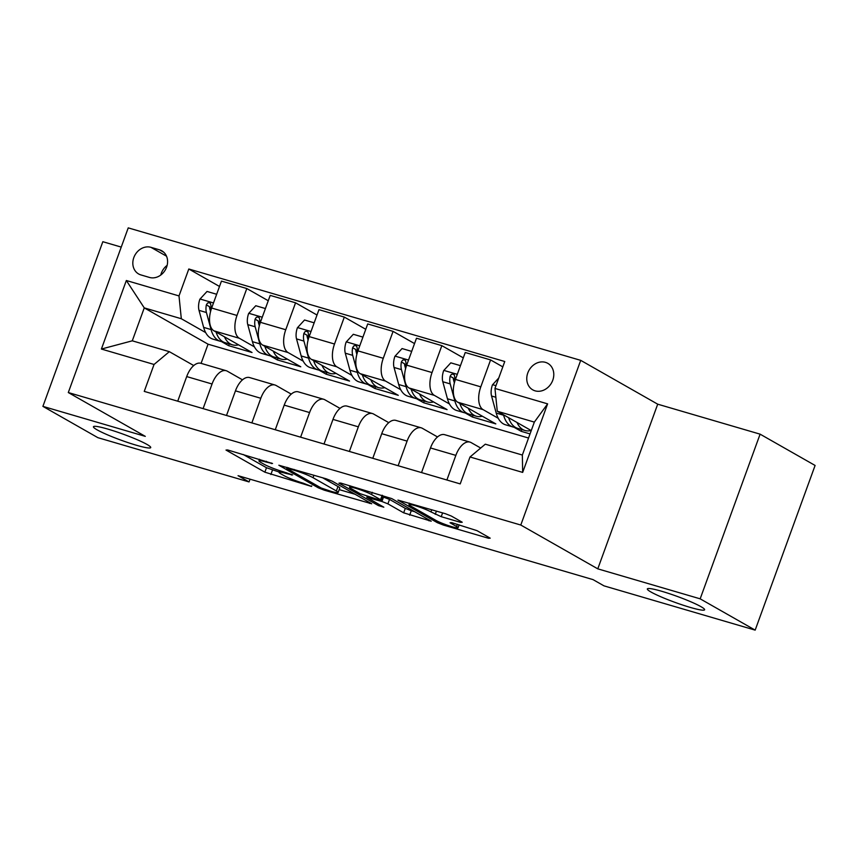 <?xml version="1.0" encoding="UTF-8"?>
<svg xmlns="http://www.w3.org/2000/svg" width="858" height="858" viewBox="0 0 858 858"><rect width="100%" height="100%" fill="white"/><g stroke="black" fill="none" stroke-linecap="round" stroke-linejoin="round"><path stroke-width="1.29" d="M272.544 463.513L227.67 449.957L226.008 450.064L264.865 472.179L311.54 486.443L303.249 483.183A14.961 1.566 -160 0 1 284.095 475.664L280.856 473.82A14.961 1.566 -160 0 1 279.043 472.286A14.961 1.566 -160 0 1 286.197 473.477L292.632 474.935L283.172 471.75A14.961 1.566 -160 0 1 264.007 464.232L260.768 462.387A14.961 1.566 -160 0 1 258.966 460.864A14.961 1.566 -160 0 1 266.109 462.044L272.544 463.513M651.018 592.031A30.48 3.185 -160 0 0 682.732 605.062A30.48 3.185 -160 0 0 704.622 609.77A30.48 3.185 -160 0 0 700.943 606.66A30.48 3.185 -160 0 0 669.229 593.629A30.48 3.185 -160 0 0 647.34 588.92A30.48 3.185 -160 0 0 651.018 592.031M97.115 429.847A30.48 3.185 -160 0 0 128.829 442.878A30.48 3.185 -160 0 0 150.718 447.586A30.48 3.185 -160 0 0 147.05 444.465A30.48 3.185 -160 0 0 115.337 431.435A30.48 3.185 -160 0 0 93.447 426.737A30.48 3.185 -160 0 0 97.115 429.847M545.463 362.355A15.24 12.913 -60.4 0 0 528.367 371.546A15.24 12.913 -60.4 0 0 532.743 389.843A15.24 12.913 -60.4 0 0 535.092 390.84A15.24 12.913 -60.4 0 0 552.187 381.638A15.24 12.913 -60.4 0 0 547.812 363.352A15.24 12.913 -60.4 0 0 545.463 362.355M460.564 522.35L462.237 522.243L451.329 516.044L445.345 513.695L397.93 500.096L437.355 522.683L443.35 525.042L488.524 538.266L490.197 538.159L477.027 530.662L451.705 522.651L450.032 522.758L456.563 526.48A12.505 1.308 -160 0 1 458.075 527.756A12.505 1.308 -160 0 1 449.088 525.825A12.505 1.308 -160 0 1 436.079 520.474L410.489 505.92A12.505 1.308 -160 0 1 408.987 504.643A12.505 1.308 -160 0 1 417.964 506.574A12.505 1.308 -160 0 1 430.973 511.915L441.226 516.688L460.564 522.35L460.885 521.482M597.779 568.843L700.171 598.83L755.169 630.126L815.1 465.454L760.102 434.159L657.711 404.182L580.716 360.36L520.785 525.032L597.779 568.843L657.711 404.182M121.235 247.093L102.831 241.709L42.9 406.37L145.292 436.357L68.297 392.546L520.785 525.032M42.9 406.37L97.898 437.677L249.045 481.928L250.043 479.182M755.169 630.126L604.011 585.864L593.017 579.611L238.052 475.675L249.045 481.928M332.25 481.177L326.265 478.828L278.85 465.229L318.286 487.816L324.27 490.175L371.686 503.775L332.25 481.177M340.626 483.033L391.795 498.605L431.22 521.203L403.668 512.827L387.902 503.85L381.917 501.501L366.849 497.372L383.826 507.196L378.464 505.619L338.953 483.14L340.626 483.033M140.894 274.914L149.474 277.434A14.758 12.505 -60.4 0 0 166.034 268.522A14.758 12.505 -60.4 0 0 161.797 250.804A14.758 12.505 -60.4 0 0 159.524 249.839L150.933 247.329A14.758 12.505 -60.4 0 0 134.374 256.231A14.758 12.505 -60.4 0 0 138.61 273.949A14.758 12.505 -60.4 0 0 140.894 274.914M580.716 360.36L128.239 227.874L68.297 392.546M528.539 438.03L208.065 344.187L144.262 307.883L132.282 340.819L169.337 351.673L154.054 364.468L144.251 391.387L460.21 483.901L470.012 456.982L485.296 444.187L522.35 455.04L534.341 422.104L497.275 411.25L531.252 430.587M154.054 364.468L101.394 349.045L126.34 280.512L179 295.924L181.317 318.736L205.673 332.593M219.498 286.465L188.803 269.004L179 295.924M188.803 269.004L504.761 361.518L494.959 388.438L547.619 403.861L522.672 472.404L470.012 456.982M700.171 598.83L760.102 434.159M208.065 344.187L201.083 363.363M221.407 341.548L228.614 345.656L252.027 352.509L213.964 330.845A19.048 9.931 106.3 0 1 211.647 308.033L221.45 281.113L246.804 288.535L237.001 315.465A19.048 9.931 106.3 0 0 239.318 338.266L254.44 346.879M181.317 318.736L144.262 307.883L126.34 280.512M513.963 427.209L521.171 431.317L530.04 433.912M502.809 366.87L490.594 359.92L480.791 386.851A19.048 9.931 106.3 0 0 483.118 409.652L498.23 418.264M490.594 359.92L465.24 352.499L455.437 379.418A19.048 9.931 106.3 0 0 457.764 402.23L495.817 423.884L472.415 417.042L473.048 415.283M463.288 357.85L441.838 345.645L432.035 372.565A19.048 9.931 106.3 0 0 434.352 395.377L449.474 403.979M465.197 412.934L472.415 417.042M441.838 345.645L416.484 338.224L406.681 365.143A19.048 9.931 106.3 0 0 408.998 387.955L447.061 409.609L423.659 402.756L424.292 401.008M414.532 343.575L393.082 331.37L383.279 358.29A19.048 9.931 106.3 0 0 385.596 381.102L400.718 389.704M416.441 398.659L423.659 402.756M393.082 331.37L367.717 323.938L357.925 350.868A19.048 9.931 106.3 0 0 360.242 373.68L398.294 395.334L374.892 388.481L375.536 386.733M365.776 329.3L344.315 317.085L334.513 344.015A19.048 9.931 106.3 0 0 336.84 366.827L351.952 375.429M367.685 384.373L374.892 388.481M344.315 317.085L318.962 309.663L309.159 336.593A19.048 9.931 106.3 0 0 311.486 359.405L349.538 381.059L326.137 374.206L326.769 372.458M317.01 315.025L295.56 302.81L285.757 329.74A19.048 9.931 106.3 0 0 288.074 352.552L303.196 361.154M318.929 370.098L326.137 374.206M295.56 302.81L270.206 295.388L260.403 322.318A19.048 9.931 106.3 0 0 262.72 345.12L300.783 366.784L277.381 359.931L278.013 358.172M270.163 355.823L277.381 359.931M193.736 365.562L169.337 351.673M242.492 379.837L227.338 371.203A19.048 9.931 106.3 0 0 226.212 370.72A19.048 9.931 106.3 0 0 212.055 383.998L203.089 408.623M291.259 394.112L276.094 385.478A19.048 9.931 106.3 0 0 274.968 385.006A19.048 9.931 106.3 0 0 260.811 398.273L251.855 422.897M340.015 408.387L324.85 399.764A19.048 9.931 106.3 0 0 323.723 399.281A19.048 9.931 106.3 0 0 309.577 412.559L300.611 437.172M388.771 422.662L373.605 414.039A19.048 9.931 106.3 0 0 372.479 413.556A19.048 9.931 106.3 0 0 358.333 426.834L349.367 451.447M437.526 436.947L422.372 428.314A19.048 9.931 106.3 0 0 421.246 427.831A19.048 9.931 106.3 0 0 407.089 441.109L398.133 465.722M480.695 448.037L471.128 442.589A19.048 9.931 106.3 0 0 470.002 442.106A19.048 9.931 106.3 0 0 455.845 455.384L446.889 480.008M228.614 345.656L229.258 343.897M268.254 300.74L246.804 288.535M226.212 370.72L200.847 363.299A19.048 9.931 106.3 0 0 186.701 376.576L177.735 401.19M274.968 385.006L249.614 377.574A19.048 9.931 106.3 0 0 235.457 390.851L226.501 415.476M323.723 399.281L298.37 391.859A19.048 9.931 106.3 0 0 284.212 405.126L275.257 429.751M372.479 413.556L347.125 406.134A19.048 9.931 106.3 0 0 332.979 419.401L324.013 444.026M421.246 427.831L395.892 420.409A19.048 9.931 106.3 0 0 381.735 433.687L372.78 458.301M470.002 442.106L444.648 434.684A19.048 9.931 106.3 0 0 430.491 447.962L421.535 472.576M521.171 431.317L521.814 429.558M497.275 411.25L494.959 388.438M132.282 340.819L101.394 349.045M547.619 403.861L534.341 422.104M522.672 472.404L522.35 455.04M167.138 265.369A14.758 12.505 -60.4 0 0 160.778 275.043M243.286 454.526L266.495 467.728L279.14 472.029M339.2 489.618L355.448 494.38M288.32 468.543L287.151 468.629L321.267 488.041L331.006 491.312A14.961 1.566 -160 0 0 338.159 492.492A14.961 1.566 -160 0 0 336.357 490.969L313.031 477.691A14.961 1.566 -160 0 0 293.876 470.173L288.32 468.543L288.588 467.792M338.159 492.492L339.779 488.041A14.961 1.566 -160 0 0 337.977 486.518L336.357 490.969M322.544 477.734L337.977 486.518M414.993 511.808L411.272 510.724L409.652 515.175M382.378 496.707L389.521 499.399L405.287 508.376L411.272 510.724M371.546 494.54A12.505 1.308 -160 0 0 358.537 489.199A12.505 1.308 -160 0 0 349.549 487.269A12.505 1.308 -160 0 0 351.061 488.545L360.07 493.672L378.893 499.785L380.555 499.678L371.546 494.54L372.351 492.32M381.124 500.15L382.743 495.699L382.175 495.227L380.555 499.678M216.656 294.273L207.025 291.452L199.882 299.206A12.623 6.574 106.3 0 0 199.002 310.349L203.646 327.391A36.433 18.983 106.3 0 0 213.009 339.146L220.42 341.312A36.433 18.983 106.3 0 0 222.844 341.709M224.453 336.819A36.433 18.983 106.3 0 0 232.507 344.852A36.433 18.983 106.3 0 0 238.524 344.819M210.671 311.143A12.623 6.574 -73.7 0 1 211.025 306.242L210.521 303.528L209.159 302.681L207.529 303.056L206.349 304.869A12.623 6.574 106.3 0 0 206.413 312.516L211.057 329.558A36.433 18.983 106.3 0 0 220.42 341.312M232.507 344.852L225.096 342.685A36.433 18.983 -73.7 0 1 216.066 332.046M210.564 311.561L209.749 308.569A6.424 3.346 -73.7 0 1 209.513 306.671L206.349 304.869M265.412 308.548L255.781 305.727L248.638 313.492A12.623 6.574 106.3 0 0 247.758 324.624L252.413 341.666A36.433 18.983 106.3 0 0 261.765 353.421L269.176 355.587A36.433 18.983 106.3 0 0 271.6 355.984M273.209 351.094A36.433 18.983 106.3 0 0 281.263 359.127A36.433 18.983 106.3 0 0 287.28 359.094M259.427 325.418A12.623 6.574 -73.7 0 1 259.792 320.517L259.288 317.814L257.915 316.967L256.285 317.331L255.105 319.155A12.623 6.574 106.3 0 0 255.169 326.791L259.824 343.844A36.433 18.983 106.3 0 0 269.176 355.587M281.263 359.127L273.852 356.96A36.433 18.983 -73.7 0 1 264.832 346.321M259.32 325.847L258.505 322.855A6.424 3.346 -73.7 0 1 258.269 320.956L255.105 319.155M314.178 322.822L304.536 320.002L297.404 327.767A12.623 6.574 106.3 0 0 296.525 338.899L301.169 355.941A36.433 18.983 106.3 0 0 310.521 367.696L317.932 369.862A36.433 18.983 106.3 0 0 320.356 370.259M321.975 365.369A36.433 18.983 106.3 0 0 330.03 373.402A36.433 18.983 106.3 0 0 336.036 373.38M308.194 339.693A12.623 6.574 -73.7 0 1 308.548 334.802L308.043 332.089L306.671 331.242L305.04 331.606L303.871 333.43A12.623 6.574 106.3 0 0 303.936 341.076L308.58 358.118A36.433 18.983 106.3 0 0 317.932 369.862M330.03 373.402L322.619 371.235A36.433 18.983 -73.7 0 1 313.588 360.596M308.076 340.122L307.261 337.13A6.424 3.346 -73.7 0 1 307.035 335.231L303.871 333.43M362.934 337.108L353.303 334.288L346.16 342.042A12.623 6.574 106.3 0 0 345.281 353.174L349.925 370.227A36.433 18.983 106.3 0 0 359.277 381.971L366.698 384.148A36.433 18.983 106.3 0 0 369.122 384.534M370.731 379.644A36.433 18.983 106.3 0 0 378.786 387.687A36.433 18.983 106.3 0 0 384.802 387.655M356.949 353.968A12.623 6.574 -73.7 0 1 357.303 349.077L356.799 346.364L355.426 345.517L353.807 345.881L352.627 347.704A12.623 6.574 106.3 0 0 352.692 355.351L357.336 372.393A36.433 18.983 106.3 0 0 366.698 384.148M378.786 387.687L371.375 385.51A36.433 18.983 -73.7 0 1 362.344 374.871M356.842 354.397L356.016 351.405A6.424 3.346 -73.7 0 1 355.791 349.506L352.627 347.704M411.69 351.383L402.059 348.562L394.916 356.317A12.623 6.574 106.3 0 0 394.036 367.46L398.691 384.502A36.433 18.983 106.3 0 0 408.043 396.246L415.454 398.423A36.433 18.983 106.3 0 0 417.878 398.82M419.487 393.929A36.433 18.983 106.3 0 0 427.541 401.962A36.433 18.983 106.3 0 0 433.558 401.93M405.705 368.254A12.623 6.574 -73.7 0 1 406.07 363.352L405.555 360.639L404.193 359.792L402.563 360.156L401.383 361.979A12.623 6.574 106.3 0 0 401.447 369.626L406.102 386.668A36.433 18.983 106.3 0 0 415.454 398.423M427.541 401.962L420.13 399.796A36.433 18.983 -73.7 0 1 411.1 389.157M405.598 368.672L404.783 365.68A6.424 3.346 -73.7 0 1 404.547 363.781L401.383 361.979M460.446 365.658L450.815 362.837L443.672 370.592A12.623 6.574 106.3 0 0 442.803 381.735L447.447 398.777A36.433 18.983 106.3 0 0 456.799 410.532L464.21 412.698A36.433 18.983 106.3 0 0 466.634 413.095M468.254 408.204A36.433 18.983 106.3 0 0 476.308 416.237A36.433 18.983 106.3 0 0 482.314 416.205M454.461 382.529A12.623 6.574 -73.7 0 1 454.826 377.627L454.322 374.914L452.949 374.067L451.319 374.442L450.139 376.254A12.623 6.574 106.3 0 0 450.214 383.901L454.858 400.943A36.433 18.983 106.3 0 0 464.21 412.698M476.308 416.237L468.897 414.071A36.433 18.983 -73.7 0 1 459.867 403.432M454.354 382.947L453.539 379.955A6.424 3.346 -73.7 0 1 453.314 378.056L450.139 376.254M498.755 378.003L492.438 384.877A12.623 6.574 106.3 0 0 491.559 396.01L496.203 413.052A36.433 18.983 106.3 0 0 505.555 424.807L512.966 426.973A36.433 18.983 106.3 0 0 515.401 427.37M517.009 422.479A36.433 18.983 106.3 0 0 525.064 430.512A36.433 18.983 106.3 0 0 531.081 430.48M503.496 414.789L503.614 415.229A36.433 18.983 106.3 0 0 512.966 426.973M525.064 430.512L517.653 428.346A36.433 18.983 -73.7 0 1 508.622 417.707M483.118 409.652L457.764 402.23M434.352 395.377L408.998 387.955M385.596 381.102L360.242 373.68M336.84 366.827L311.486 359.405M288.074 352.552L262.72 345.12M239.318 338.266L213.964 330.845M212.055 383.998L186.701 376.576M237.001 315.465L211.647 308.033M285.757 329.74L260.403 322.318M260.811 398.273L235.457 390.851M334.513 344.015L309.159 336.593M309.577 412.559L284.212 405.126M383.279 358.29L357.925 350.868M358.333 426.834L332.979 419.401M432.035 372.565L406.681 365.143M407.089 441.109L381.735 433.687M480.791 386.851L455.437 379.418M455.845 455.384L430.491 447.962M166.516 256.188L150.933 247.329M163.792 252.273L159.524 249.839M266.388 461.293L266.109 462.044M291.656 474.463L291.463 475.01M286.465 472.715L286.197 473.477M311.744 485.896L311.54 486.443M272.479 470.077L270.86 474.528M266.495 467.728L264.865 472.179M271.578 463.041L271.375 463.588M369.766 502.52L369.455 503.399M324.549 489.392L324.27 490.175M318.726 486.593L318.286 487.816M313.931 475.214L313.031 477.691M294.144 469.423L293.876 470.173M429.311 519.959L428.989 520.838M405.287 508.376L403.668 512.827M389.521 499.399L387.902 503.85M383.537 497.05L381.917 501.501M369.358 496.986L369.09 497.747M378.914 504.397L378.464 505.619M442.61 512.891L441.226 516.688M436.422 511.078L435.242 514.339M431.778 509.716L430.973 511.915M457.357 524.302L456.563 526.48M488.846 537.387L488.524 538.266M443.758 523.916L443.35 525.042M437.827 521.385L437.355 522.683M213.492 302.949L200.064 299.013M211.057 329.558L203.646 327.391M206.413 312.516L199.002 310.349M262.258 317.224L248.82 313.299M259.824 343.844L252.413 341.666M255.169 326.791L247.758 324.624M311.014 331.51L297.576 327.574M308.58 358.118L301.169 355.941M303.936 341.076L296.525 338.899M359.77 345.785L346.332 341.849M357.336 372.393L349.925 370.227M352.692 355.351L345.281 353.174M408.537 360.06L395.098 356.124M406.102 386.668L398.691 384.502M401.447 369.626L394.036 367.46M457.293 374.335L443.854 370.399M454.858 400.943L447.447 398.777M450.214 383.901L442.803 381.735M495.967 385.66L492.61 384.684M503.614 415.229L496.203 413.052M495.86 397.265L491.559 396.01M259.534 459.287L258.966 460.864M279.644 470.656L279.043 472.286M287.098 467.353L286.754 468.286M367.224 496.364L366.849 497.372M350.085 485.8L349.549 487.269M409.502 503.196L408.987 504.643M459.137 524.828L458.075 527.756"/></g></svg>
